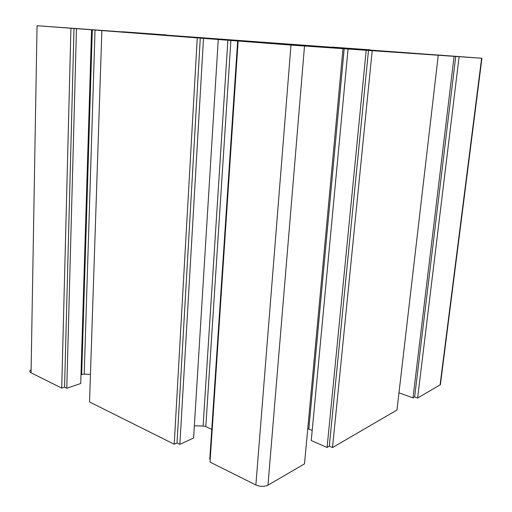 <?xml version="1.0" encoding="UTF-8"?>
<svg xmlns="http://www.w3.org/2000/svg" width="512" height="512" viewBox="0 0 512 512"><rect width="100%" height="100%" fill="white"/><g stroke="black" fill="none" stroke-linecap="round" stroke-linejoin="round"><path stroke-width="0.77" d="M349.843 48.928L414.426 53.536L270.694 42.822L349.843 48.928M289.952 44.653L238.118 40.755L289.946 44.672M439.386 55.117L476.128 57.83L439.386 55.142M370.323 49.869L331.885 47.091L370.317 49.907M388.614 51.494L341.414 47.962L388.614 51.514M181.376 36.243L113.933 31.322L181.376 36.282M154.15 34.4L268.429 42.829L154.144 34.605M166.675 34.97L122.163 31.75L166.675 35.002M81.011 28.902L43.021 26.138L78.458 28.819C80.25 28.941 80.282 28.941 78.56 28.806L85.683 29.267C86.816 29.344 86.822 29.344 85.702 29.254L81.011 28.934M305.216 46.054L249.926 41.888L305.216 46.067M31.104 369.651C29.306 370.739 29.286 371.789 31.053 372.8L61.715 388.096L64.557 387.136L66.771 388.237L80.723 383.507L91.565 29.773L82.067 29.05L290.982 45.075L481.933 58.259L85.574 29.216C84.474 29.133 84.48 29.133 85.587 29.21L37.043 25.722L91.565 29.773M459.11 56.691L417.626 398.003L440.083 384.922L440.582 383.251M455.744 56.435L414.643 396.928L417.626 398.003M454.093 56.32L412.998 397.875L414.643 396.928M398.976 392.806L412.998 397.875M438.259 55.258L396.973 410.029L332.518 447.565L372.186 50.714M368.499 50.438L329.299 446.176L332.518 447.565M366.202 50.278L327.091 447.45L329.299 446.176M348.058 48.902L311.251 440.582L327.091 447.45M307.776 428.672L312.198 430.451M343.002 48.71L304.506 463.878L267.968 485.158C264.288 486.854 260.256 486.79 255.866 484.966L210.022 462.093L238.138 41.05M237.645 40.992L209.773 459.187L210.208 459.405M194.349 425.824L203.091 426.029L205.805 426.598L211.757 429.37M218.253 39.418L193.594 438.003L179.866 444.346L203.501 38.387M200.275 38.144L177.03 442.944L179.866 444.346M197.248 37.933L174.221 444.23L177.03 442.944M101.862 30.656L89.542 401.978L174.221 444.23M80.992 374.694L84.198 374.15L90.458 374.336M76.461 28.704L66.771 388.237M74.003 28.518L64.557 387.136M70.918 28.301L61.715 388.096M193.926 37.197L193.907 37.568M196.467 37.376L196.448 37.747M213.875 38.643L213.85 38.976M230.022 39.776L229.997 40.147M234.982 40.141L234.963 40.493M37.043 25.722L31.053 372.8M481.626 58.24L440.083 384.922M344.205 48.538L308.813 429.011M304.499 46.061L267.968 485.158M290.982 45.075L255.866 484.966M230.912 40.256L205.805 426.598M227.885 40.032L203.091 426.029M95.04 29.958L84.198 374.15M92.307 29.76L81.677 374.47M481.933 58.259L440.397 384.704"/></g></svg>
